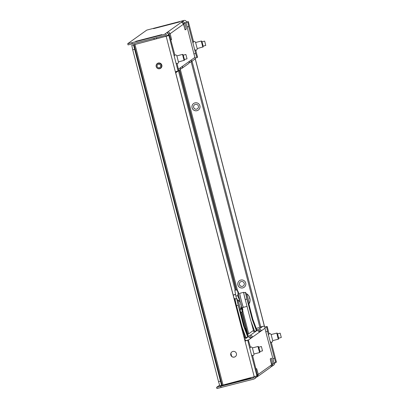 <?xml version="1.0" encoding="UTF-8"?>
<svg xmlns="http://www.w3.org/2000/svg" width="409" height="409" viewBox="0 0 409 409"><rect width="100%" height="100%" fill="white"/><g stroke="black" fill="none" stroke-linecap="round" stroke-linejoin="round"><path stroke-width="0.61" d="M230.783 355.002A2.914 2.914 -125.5 0 0 235.298 356.648A2.914 2.914 -125.5 0 0 236.422 353.55A2.914 2.914 -125.5 0 0 231.908 351.904A2.914 2.914 -125.5 0 0 230.783 355.002M231.944 351.878A2.914 2.914 -125.5 0 0 230.855 354.951A2.914 2.914 -125.5 0 0 235.333 356.622M156.197 66.606A2.914 2.914 -125.5 0 0 160.711 68.252A2.914 2.914 -125.5 0 0 161.841 65.149A2.914 2.914 -125.5 0 0 157.322 63.502A2.914 2.914 -125.5 0 0 156.197 66.606M158.165 68.589A2.914 2.914 -125.5 0 0 160.747 68.226M250.395 347.113L248.34 339.961L245.022 341.142L175.379 71.851L178.692 70.675L177.082 63.635M246.601 340.411L248.34 339.961L245.022 341.142L254.229 376.755L257.547 375.58L252.614 355.682M166.166 36.237L168.876 35.491L169.484 35.062L167.746 35.506L166.238 36.186L131.78 45.343L166.166 36.237L175.379 71.851M169.484 35.062L174.868 55.067M133.518 44.898L221.576 385.416L254.229 376.755M157.358 63.477A2.914 2.914 -125.5 0 0 156.177 65.798M175.456 71.831L245.093 341.091M219.843 385.866L221.581 385.416L219.843 385.866L218.544 381.648L220.277 381.198M134.464 49.366L132.726 49.816L218.544 381.648M132.726 49.816L131.78 45.343M259.858 351.561L258.739 347.215M259.914 351.546L258.795 347.2M258.253 347.722L258.048 346.464L252.399 347.921L253.969 354.005L259.618 352.548L258.253 347.722M184.331 59.515L183.212 55.169M184.387 59.499L183.268 55.154M184.091 60.501L182.521 54.417L176.872 55.875L178.436 61.958L184.485 60.23M161.79 34.612L135.742 41.329L161.79 34.612M179.541 21.948L153.498 28.666L179.541 21.948M168.937 35.2L168.81 34.647L167.153 35.823A2.152 2.152 -125.5 0 0 164.53 34.279L131.892 42.689L132.209 43.906L128.043 44.903L127.726 43.686L131.892 42.689M165.972 36.258L165.942 36.14A0.9 0.895 -125.5 0 0 164.847 35.496L132.209 43.906M186.565 22.086L184.888 23.175L186.253 29.09L185.149 29.877L183.508 24.162C182.348 22.597 181.519 22.045 181.023 22.515L182.123 21.728L182.44 22.945L183.672 23.492L184.955 29.463M186.54 21.999A2.152 2.152 54.5 0 0 183.917 20.45L146.759 30.108L127.731 43.681L128.043 44.903M180.354 68.998L180.998 68.835A2.152 2.152 -125.5 0 0 181.708 68.502L188.385 63.743A2.152 2.152 -125.5 0 0 189.219 61.452L191.346 59.934A2.152 2.152 54.5 0 1 190.512 62.224L194.561 59.336A2.152 2.152 -125.5 0 0 195.41 58.052M190.512 62.224A2.152 2.152 54.5 0 1 189.802 62.551L189.157 62.72M181.708 68.502A2.152 2.152 -125.5 0 0 182.542 66.212L189.219 61.452M190.083 60.834A0.9 0.895 54.5 0 1 189.49 61.34L189.311 61.381M181.207 67.245L180.681 67.618A0.9 0.895 -125.5 0 0 181.279 67.112M175.701 72.776A2.152 2.152 -125.5 0 0 176.391 71.59M178.452 69.131L180.41 67.73A2.152 2.152 54.5 0 1 179.577 70.021L178.702 70.645M180.41 67.73L182.542 66.212M181.023 22.515L167.424 32.214L167.741 33.431L168.973 33.978L170.19 33.661L171.555 39.576L170.967 39.995M168.973 33.978L169.285 35.108M183.508 24.162L170.19 33.661C168.994 32.142 168.073 31.662 167.424 32.214L164.53 34.279M183.672 23.492L184.888 23.175C183.692 21.657 182.772 21.176 182.123 21.728L183.917 20.45M168.81 34.647C167.649 33.078 166.821 32.531 166.325 33.001M250.661 378.259L224.618 384.976L250.661 378.259M271.801 364.353L271.494 364.429M255.262 376.515A2.152 2.152 -125.5 0 1 253.718 379.138L216.913 388.55L216.601 387.333L253.406 377.921A0.9 0.895 -125.5 0 0 254.05 376.832L254.04 376.807M244.786 339.905A2.152 2.152 54.5 0 1 246.09 340.774M248.023 336.019L249.965 335.518A2.152 2.152 54.5 0 1 252.588 337.062L250.456 338.586A2.152 2.152 -125.5 0 0 247.834 337.036L244.71 337.839L245.732 337.113M254.464 330.881L253.514 331.561L256.642 330.753A2.152 2.152 54.5 0 1 259.265 332.302L252.588 337.062L250.293 338.146M249.004 337.062L250.282 336.73A0.9 0.895 54.5 0 1 251.371 337.379M256.249 328.422L262.818 326.346A2.152 2.152 54.5 0 1 265.119 327.2M253.401 330.457L247.517 334.654M244.664 336.689L244.066 337.118M256.745 329.756L258.769 329.235A2.152 2.152 -125.5 0 1 261.392 330.784L259.265 332.302M257.808 330.779L259.086 330.452A0.9 0.895 -125.5 0 1 260.18 331.096L259.096 331.868M256.07 369.056L256.658 368.637L258.299 374.353L257.082 374.67M271.617 364.854L258.299 374.353L257.399 376.689L270.845 367.098L271.617 364.854L270.252 358.938L271.356 358.151L272.997 363.867L271.781 364.184L271.632 364.915M270.334 358.882L271.781 364.184M216.601 387.328L219.561 385.217M216.913 388.55L216.606 387.338M257.399 376.689L256.653 377.062M254.434 378.806L256.146 377.584L256.995 375.973M274.286 362.952L272.997 363.867L272.097 366.203L271.351 366.576M274.684 362.849A2.152 2.152 54.5 0 1 273.815 364.981L272.097 366.203M260.18 331.096L261.392 330.784L264.95 328.248M262.45 350.733L261.407 346.525L262.45 350.733M195.2 58.109L196.944 57.659L195.2 58.109L193.907 53.891L195.64 53.441L196.939 57.659L197.547 57.229L195.742 50.261M264.991 327.031L267.189 326.51L266.586 326.944L267.532 331.413L265.794 331.863L264.848 327.394L266.586 326.944M276.402 362.129L271.274 342.307L276.402 362.129L274.056 363.008L265.794 331.863M193.907 53.891L185.993 22.49L188.339 21.611L186.55 22.025M265.017 327.062L265.451 326.96L264.848 327.394M185.993 22.49L186.56 22.066M272.757 358.79L274.495 358.345L267.532 331.413M274.495 358.345L275.794 362.563L274.056 363.008M187.731 22.04L188.677 26.513L186.939 26.958M195.64 53.441L188.677 26.513M271.228 363.448L271.581 363.356M182.787 22.991L183.099 22.914M195.236 58.548L264.572 326.658M182.818 23.016L183.15 22.93M264.475 326.592L195.18 58.656M203.079 46.14L201.959 41.795M203.13 46.13L202.01 41.784M202.838 47.132L201.269 41.048L195.614 42.505L197.184 48.589L203.232 46.861M278.606 338.187L277.486 333.841M278.662 338.177L277.542 333.831M277.962 338.064L276.796 333.095L271.147 334.552L272.711 340.636L278.365 339.179L277.962 338.064M186.99 58.635L185.88 54.479L186.99 58.635M281.264 337.313L280.155 333.156L281.264 337.313M204.699 41.253L205.747 45.455L204.699 41.253M239.469 280.686A4.039 4.034 -125.5 0 0 237.926 284.966A4.039 4.034 -125.5 0 0 244.158 287.261A4.039 4.034 54.5 0 1 237.89 284.991A4.039 4.034 54.5 0 1 239.449 280.697A4.039 4.034 54.5 0 1 245.702 282.977A4.039 4.034 54.5 0 1 244.142 287.271M193.636 103.477A4.039 4.034 -125.5 0 0 192.097 107.761A4.039 4.034 -125.5 0 0 198.329 110.052M199.873 105.773A4.039 4.034 54.5 0 1 198.309 110.067A4.039 4.034 54.5 0 1 192.061 107.782A4.039 4.034 54.5 0 1 193.621 103.487A4.039 4.034 54.5 0 1 199.873 105.773M197.455 108.748A2.469 2.464 54.5 0 1 193.651 107.337A2.469 2.464 54.5 0 1 194.587 104.73A2.469 2.464 -125.5 0 0 193.615 107.362A2.469 2.464 -125.5 0 0 197.44 108.758A2.469 2.464 -125.5 0 0 198.391 106.135A2.469 2.464 -125.5 0 0 194.572 104.74M243.283 285.952A2.469 2.464 54.5 0 1 239.48 284.546A2.469 2.464 54.5 0 1 240.42 281.934M239.449 284.572A2.469 2.464 -125.5 0 0 243.268 285.968A2.469 2.464 -125.5 0 0 244.219 283.345A2.469 2.464 -125.5 0 0 240.4 281.949A2.469 2.464 -125.5 0 0 239.449 284.572M245.247 328.57L245.952 328.386L245.339 328.826M242.885 330.181L242.368 330.549M242.977 330.508L242.455 330.886M245.952 328.386L247.568 334.618M179.229 70.271L236.054 289.986M241.76 312.057L247.593 334.598M178.452 70.844L235.185 290.211M240.891 312.277L244.792 327.358M257.092 330.687L252.854 319.332L254.132 324.562M246.218 294.04A6.728 0.307 75.5 0 0 245.569 292.353A6.728 0.307 75.5 0 0 246.985 299.061L252.322 319.71L256.463 330.799M252.854 319.332L248.779 303.575M245.569 292.353L243.83 292.803A6.728 0.307 75.5 0 0 245.247 299.506L250.743 320.733M250.589 320.16L254.613 331.28M249.204 296.505L249.168 296.53A7.669 7.664 54.5 0 1 249.7 297.783L249.735 297.757A7.669 7.664 -125.5 0 0 249.204 296.505A7.684 7.684 0 0 0 246.898 293.872L246.019 294.091L247.051 299.01L248.483 303.652L249.357 303.417A7.684 7.684 0 0 0 250.103 299.981L250.103 299.981A7.669 7.664 -125.5 0 0 249.96 298.626L249.669 298.703M246.883 293.866L249.347 303.427M240.18 302.241L239.899 300.942A9.842 0.445 -104.5 0 1 237.89 291.147A9.842 0.445 -104.5 0 1 238.784 293.565M240.313 302.456A9.842 0.445 -104.5 0 1 239.914 300.937L237.619 295.646C238.401 293.432 238.053 291.499 236.581 289.853L237.89 291.147M237.619 295.646L235.881 296.096L236.545 298.657M236.581 289.853L234.848 290.298L235.881 296.096M242.404 307.609A9.842 0.445 -104.5 0 1 242.788 310.155L242.292 311.919L240.702 312.328M242.292 311.919L241.284 307.491M233.212 295.15L235.604 294.536M235.579 294.393L233.176 295.012M242.788 310.155A9.842 0.445 -104.5 0 1 241.371 306.254M249.7 297.783L249.449 297.87A7.469 7.464 54.5 0 1 249.674 298.739L249.925 298.652L249.669 298.718M249.925 298.652A7.669 7.664 54.5 0 1 250.068 300.007M249.96 298.626L249.664 298.677M249.817 298.642A7.469 7.464 -125.5 0 0 249.608 297.818M239.986 293.299A8.303 0.378 75.5 0 0 239.976 293.258L243.79 292.317L239.976 293.258M243.968 292.767A7.403 0.337 75.5 0 0 243.79 292.317M243.646 292.42A7.403 0.337 75.5 0 0 246.019 302.491M247.021 306.372L241.939 307.726A8.303 0.378 75.5 0 1 241.356 305.896M239.735 293.427A7.403 0.337 75.5 0 0 241.315 300.533A7.403 0.337 75.5 0 0 243.335 307.328M239.643 293.493A8.303 0.378 75.5 0 0 243.237 307.394M238.34 293.831A8.303 0.378 75.5 0 0 240.456 302.711M248.381 336.97L244.122 325.559L245.4 330.789M237.486 300.267A6.728 0.307 75.5 0 0 236.837 298.585A6.728 0.307 75.5 0 0 238.248 305.293L243.59 325.942L247.736 337.062M244.122 325.559L240.047 309.802M236.837 298.585L235.098 299.03A6.728 0.307 75.5 0 0 236.514 305.738L242.01 326.96M241.852 326.387L245.891 337.537M240.957 303.999L240.998 303.989A7.669 7.664 -125.5 0 0 240.466 302.737A7.684 7.684 0 0 0 238.166 300.104L237.281 300.324L238.319 305.242L239.746 309.879L240.625 309.644A7.684 7.684 0 0 0 241.371 306.213L241.33 306.218M238.15 300.099L240.615 309.654M240.466 302.737L240.436 302.762A7.669 7.664 54.5 0 1 240.962 304.015L240.717 304.102A7.469 7.464 54.5 0 1 240.942 304.971L241.223 304.858L240.932 304.909M241.187 304.884A7.669 7.664 54.5 0 1 241.33 306.234L241.371 306.213A7.669 7.664 -125.5 0 0 241.223 304.858M241.085 304.869A7.469 7.464 -125.5 0 0 240.875 304.051M235.236 298.994A7.403 0.337 75.5 0 0 235.052 298.55L234.153 298.78M234.168 298.841L235.052 298.55M234.909 298.652A7.403 0.337 75.5 0 0 237.286 308.723M238.289 312.604L237.762 312.742M160.558 65.568A1.794 1.794 -125.5 0 0 158.375 64.279A1.794 1.794 -125.5 0 0 157.087 66.462A1.794 1.794 -125.5 0 0 159.27 67.756A1.794 1.794 -125.5 0 0 160.558 65.568M156.253 66.662A2.694 2.689 54.5 0 1 157.296 63.799A2.694 2.689 54.5 0 1 161.463 65.322A2.694 2.689 54.5 0 1 160.42 68.185A2.694 2.689 54.5 0 1 156.253 66.662M157.296 63.799L157.526 63.635A2.694 2.689 54.5 0 1 161.693 65.154A2.694 2.689 54.5 0 1 160.65 68.017L160.42 68.185M168.876 35.491L178.089 71.105M247.731 340.395L256.944 376.009M134.919 44.295L222.982 384.813M134.014 44.54L222.077 385.058M191.346 59.934L194.904 57.398M190.011 60.967L189.49 61.34M186.253 29.09L185.037 29.407M171.555 39.576L170.906 39.745M220.768 386.336L221.08 387.553M247.834 337.036L244.633 339.322M250.456 338.586L248.406 340.048M256.642 330.753L249.965 335.518M262.818 326.346L258.769 329.235M253.406 377.921L253.928 377.548M269.071 333.79L267.189 326.515L269.071 333.785M193.539 41.744L188.334 21.611L193.544 41.738M156.673 38.65L156.417 37.669M154.188 39.295L153.932 38.308L154.183 39.295M248.708 333.805L242.685 310.523M237.598 290.85L180.272 69.193M191.172 61.754L259.807 327.128M249.684 337.415L249.556 336.919M179.531 70.057L236.387 289.904M242.092 311.97L247.89 334.388M231.658 356.331L230.891 353.361M251.228 322.2L253.738 331.397M246.985 299.061L245.247 299.506M242.491 328.432L245.006 337.629M238.248 305.293L236.514 305.738M169.484 35.056L167.751 35.506M258.529 346.51L258.053 346.464M252.435 347.916L251.555 346.99L250.763 346.955L249.756 348.217M254.004 353.995L253.754 355.145L253.013 355.641L251.52 355.038M260.012 352.277L259.618 352.548M175.993 62.991L176.591 63.518L177.486 63.594L178.329 62.93L178.477 61.948M174.229 56.171L174.577 55.307L175.236 54.908L176.315 55.087L176.908 55.869M182.997 54.463L182.521 54.417M178.022 71.13L175.706 72.787M261.407 346.525L258.677 347.231M262.527 350.871L259.797 351.576M197.547 57.224L195.747 50.261M194.561 49.264L195.441 50.189L196.233 50.22L197.077 49.555L197.22 48.579M192.997 43.221L193.242 42.035L193.984 41.534L195.062 41.713L195.655 42.495M201.744 41.094L201.269 41.048M277.271 333.141L276.796 333.095M271.182 334.542L270.405 333.657L269.511 333.58L268.667 334.245L268.524 335.268M272.752 340.625L272.42 341.868L271.76 342.272L270.681 342.093L270.088 341.31M278.759 338.908L278.365 339.179M187 58.824L184.265 59.53M185.88 54.479L183.145 55.184M281.274 337.502L278.539 338.207M280.155 333.156L277.42 333.862M205.747 45.455L203.012 46.161M204.628 41.11L201.893 41.815M260.758 326.878L192.031 61.14"/></g></svg>
